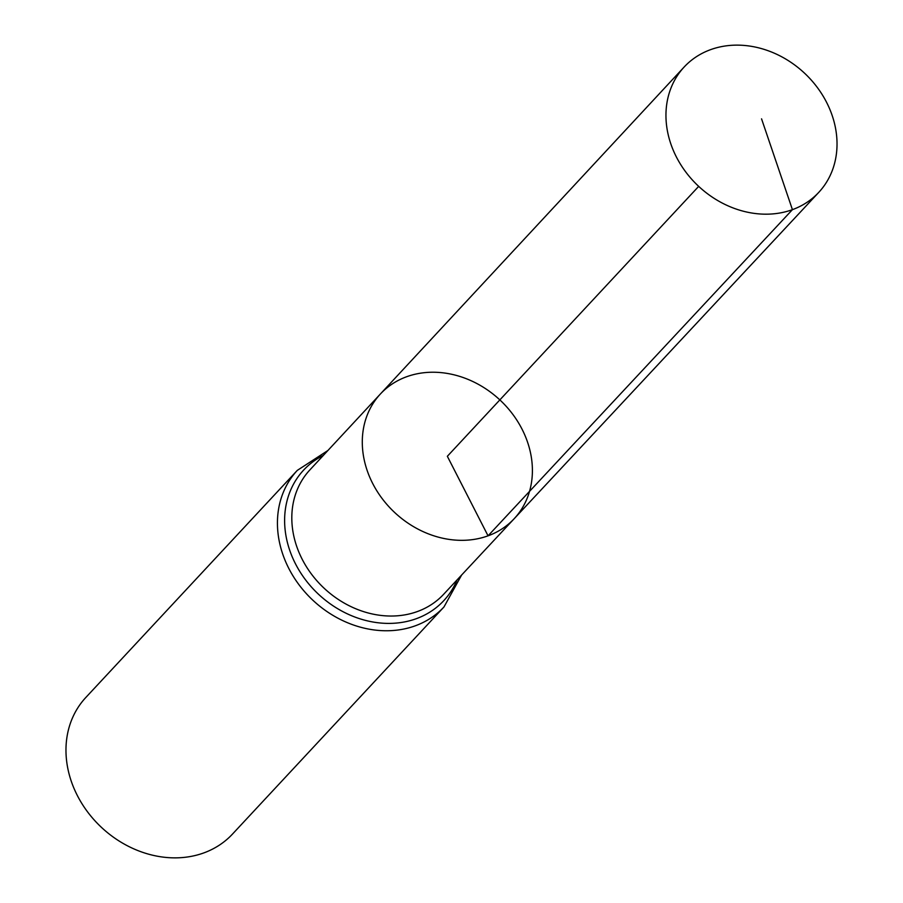 <?xml version="1.0" encoding="UTF-8"?>
<svg xmlns="http://www.w3.org/2000/svg" width="903" height="903" viewBox="0 0 903 903"><rect width="100%" height="100%" fill="white"/><g stroke="black" fill="none" stroke-linecap="round" stroke-linejoin="round"><path stroke-width="1.35" d="M514.225 518.661L443.542 594.4A91.327 76.947 43 0 1 417.4 611.534A91.327 76.947 43 0 1 311.93 574.726A91.327 76.947 43 0 1 309.864 469.921L380.366 394.024A91.451 77.037 43 0 0 382.443 498.964A91.451 77.037 43 0 0 488.049 535.829A91.451 77.037 43 0 0 514.225 518.661A91.451 77.037 43 0 0 499.856 399.905A91.451 77.037 43 0 0 380.366 394.024A91.451 77.037 43 0 0 382.443 498.964A91.451 77.037 43 0 0 488.049 535.829A91.451 77.037 43 0 0 514.225 518.661L818.75 192.384A91.971 77.477 43 0 0 816.82 86.812A91.971 77.477 43 0 0 710.559 49.665A91.971 77.477 43 0 0 684.135 67.036A91.971 77.477 43 0 0 686.212 172.575A91.971 77.477 43 0 0 792.428 209.654A91.971 77.477 43 0 0 818.75 192.384M327.879 450.518L297.301 470.384L85.83 697.477A100.21 84.419 43 0 0 88.02 812.486A100.21 84.419 43 0 0 203.773 852.929A100.21 84.419 43 0 0 232.511 834.056L443.971 606.963L461.614 575.042M698.696 186.357L447.346 456.286L488.049 535.829L792.428 209.654L761.556 118.846M297.301 470.384A100.21 84.419 43 0 0 299.48 585.392A100.21 84.419 43 0 0 415.233 625.824A100.21 84.419 43 0 0 443.971 606.963M323.342 455.405A95.774 80.683 43 0 0 297.742 568.01A95.774 80.683 43 0 0 416.317 618.69A95.774 80.683 43 0 0 457.053 579.918M380.366 394.024L684.135 67.036"/></g></svg>
